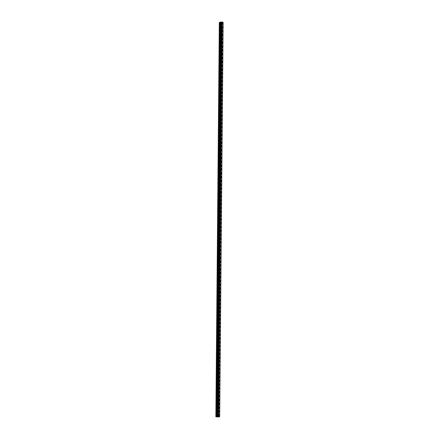 <?xml version="1.0" encoding="UTF-8"?>
<svg xmlns="http://www.w3.org/2000/svg" width="439" height="439" viewBox="0 0 439 439"><rect width="100%" height="100%" fill="white"/><g stroke="black" fill="none" stroke-linecap="round" stroke-linejoin="round"><path stroke-width="0.33" stroke-dasharray="2.19 1.65" d="M218.04 413.434L218.26 412.934L218.32 413.642L218.04 413.434M216.696 413.094L216.476 413.598L216.696 413.094M218.128 403.496L218.348 402.997L218.402 403.704L218.128 403.496M216.784 403.156L216.564 403.66L216.784 403.156M218.216 393.558L218.435 393.053L218.49 393.767L218.216 393.558M216.866 393.218L216.647 393.723L216.866 393.218M218.304 383.62L218.523 383.115L218.578 383.829L218.304 383.62M216.954 383.28L216.734 383.779L216.954 383.28M218.392 373.682L218.611 373.177L218.666 373.885L218.392 373.682M217.042 373.342L216.822 373.841L217.042 373.342M218.479 363.744L218.699 363.24L218.754 363.947L218.479 363.744M217.129 363.404L216.91 363.904L217.129 363.404M218.562 353.807L218.781 353.302L218.836 354.01L218.562 353.807M217.217 353.461L216.998 353.966L217.217 353.461M218.649 343.863L218.869 343.364L218.924 344.072L218.649 343.863M217.3 343.523L217.08 344.028L217.3 343.523M218.737 333.925L218.957 333.426L219.012 334.134L218.737 333.925M217.387 333.585L217.168 334.09L217.387 333.585M218.825 323.987L219.045 323.488L219.099 324.196L218.825 323.987M217.475 323.647L217.256 324.152L217.475 323.647M218.913 314.05L219.132 313.545L219.187 314.258L218.913 314.05M217.563 313.709L217.343 314.209L217.563 313.709M218.995 304.112L219.215 303.607L219.27 304.32L218.995 304.112M217.651 303.772L217.431 304.271L217.651 303.772M219.083 294.174L219.302 293.669L219.357 294.377L219.083 294.174M217.733 293.834L217.514 294.333L217.733 293.834M219.171 284.236L219.39 283.731L219.445 284.439L219.171 284.236M217.821 283.89L217.601 284.395L217.821 283.89M219.259 274.298L219.478 273.793L219.533 274.501L219.259 274.298M217.909 273.952L217.689 274.457L217.909 273.952M219.346 264.355L219.566 263.855L219.621 264.563L219.346 264.355M217.996 264.015L217.777 264.519L217.996 264.015M219.429 254.417L219.648 253.918L219.709 254.625L219.429 254.417M218.084 254.077L217.865 254.582L218.084 254.077M219.516 244.479L219.736 243.98L219.791 244.688L219.516 244.479M218.167 244.139L217.947 244.644L218.167 244.139M219.604 234.541L219.824 234.036L219.879 234.75L219.604 234.541M218.254 234.201L218.035 234.7L218.254 234.201M219.692 224.603L219.912 224.099L219.966 224.806L219.692 224.603M218.342 224.263L218.123 224.763L218.342 224.263M219.78 214.666L219.999 214.161L220.054 214.869L219.78 214.666M218.43 214.325L218.21 214.825L218.43 214.325M219.862 204.728L220.082 204.223L220.142 204.931L219.862 204.728M218.518 204.382L218.298 204.887L218.518 204.382M219.95 194.784L220.169 194.285L220.224 194.993L219.95 194.784M218.606 194.444L218.381 194.949L218.606 194.444M220.038 184.846L220.257 184.347L220.312 185.055L220.038 184.846M218.688 184.506L218.468 185.011L218.688 184.506M220.126 174.909L220.345 174.409L220.4 175.117L220.126 174.909M218.776 174.568L218.556 175.073L218.776 174.568M220.213 164.971L220.433 164.466L220.488 165.179L220.213 164.971M218.863 164.63L218.644 165.135L218.863 164.63M220.296 155.033L220.515 154.528L220.576 155.241L220.296 155.033M218.951 154.693L218.732 155.192L218.951 154.693M220.383 145.095L220.603 144.59L220.658 145.298L220.383 145.095M219.039 144.755L218.82 145.254L219.039 144.755M220.471 135.157L220.691 134.652L220.746 135.36L220.471 135.157M219.121 134.817L218.902 135.316L219.121 134.817M220.559 125.219L220.779 124.714L220.833 125.422L220.559 125.219M219.209 124.874L218.99 125.378L219.209 124.874M220.647 115.276L220.866 114.777L220.921 115.484L220.647 115.276M219.297 114.936L219.077 115.441L219.297 114.936M220.729 105.338L220.949 104.839L221.009 105.547L220.729 105.338M219.385 104.998L219.165 105.503L219.385 104.998M220.817 95.4L221.036 94.901L221.091 95.609L220.817 95.4M219.473 95.06L219.253 95.565L219.473 95.06M220.905 85.462L221.124 84.957L221.179 85.671L220.905 85.462M219.555 85.122L219.335 85.621L219.555 85.122M220.993 75.524L221.212 75.02L221.267 75.727L220.993 75.524M219.643 75.184L219.423 75.684L219.643 75.184M221.08 65.587L221.3 65.082L221.355 65.79L221.08 65.587M219.73 65.246L219.511 65.746L219.73 65.246M221.163 55.649L221.382 55.144L221.443 55.852L221.163 55.649M219.818 55.303L219.599 55.808L219.818 55.303M221.251 45.705L221.47 45.206L221.525 45.914L221.251 45.705M219.906 45.365L219.687 45.87L219.906 45.365M221.338 35.768L221.558 35.268L221.613 35.976L221.338 35.768M219.988 35.427L219.769 35.932L219.988 35.427M221.426 25.83L221.646 25.33L221.7 26.038L221.426 25.83M220.076 25.489L219.857 25.994L220.076 25.489M217.535 416.622L218.068 416.677L217.535 416.622M215.862 416.781L217.755 416.221L221.196 21.994M219.698 416.54L217.755 416.221M221.36 22.356L221.673 22.351M221.058 22.356L221.426 22.323M221.421 22.488L220.888 22.433M217.343 416.183L220.784 21.95M217.118 416.199L220.559 21.966M218.704 416.419L222.145 22.186M218.776 416.419L222.216 22.186M219.626 416.507L223.067 22.274M219.665 416.518L223.105 22.29M217.843 416.243L221.283 22.016M218.084 416.381L221.525 22.153M218.172 416.402L221.613 22.169M218.413 416.43L221.854 22.197M218.54 416.43L221.98 22.197M219.132 416.391L222.568 22.159M219.171 416.386L222.611 22.153M219.204 416.381L222.644 22.153M219.27 416.386L222.71 22.153M219.434 416.402L222.875 22.169M219.478 416.413L222.919 22.18M219.5 416.424L222.935 22.191M218.26 412.934L216.564 412.753M218.32 413.642L218.375 413.094M218.348 402.997L216.652 402.815M218.402 403.704L218.463 403.156M218.435 393.053L216.74 392.878M218.49 393.767L218.551 393.218M218.523 383.115L216.822 382.94M218.578 383.829L218.638 383.28M218.611 373.177L216.91 373.002M218.666 373.885L218.721 373.342M218.699 363.24L216.998 363.058M218.754 363.947L218.809 363.399M218.781 353.302L217.085 353.121M218.836 354.01L218.896 353.461M218.869 343.364L217.173 343.183M218.924 344.072L218.984 343.523M218.957 333.426L217.256 333.245M219.012 334.134L219.072 333.585M219.045 323.488L217.343 323.307M219.099 324.196L219.154 323.647M219.132 313.545L217.431 313.369M219.187 314.258L219.242 313.709M219.215 303.607L217.519 303.431M219.27 304.32L219.33 303.772M219.302 293.669L217.607 293.493M219.357 294.377L219.418 293.834M219.39 283.731L217.689 283.55M219.445 284.439L219.505 283.89M219.478 273.793L217.777 273.612M219.533 274.501L219.588 273.952M219.566 263.855L217.865 263.674M219.621 264.563L219.676 264.015M219.648 253.918L217.953 253.737M219.709 254.625L219.763 254.077M219.736 243.98L218.04 243.799M219.791 244.688L219.851 244.139M219.824 234.036L218.123 233.861M219.879 234.75L219.939 234.201M219.912 224.099L218.21 223.923M219.966 224.806L220.021 224.263M219.999 214.161L218.298 213.985M220.054 214.869L220.109 214.325M220.082 204.223L218.386 204.042M220.142 204.931L220.197 204.382M220.169 194.285L218.474 194.104M220.224 194.993L220.285 194.444M220.257 184.347L218.556 184.166M220.312 185.055L220.373 184.506M220.345 174.409L218.644 174.228M220.4 175.117L220.455 174.568M220.433 164.466L218.732 164.29M220.488 165.179L220.543 164.63M220.515 154.528L218.82 154.352M220.576 155.241L220.63 154.693M220.603 144.59L218.907 144.415M220.658 145.298L220.718 144.755M220.691 134.652L218.995 134.471M220.746 135.36L220.806 134.811M220.779 124.714L219.077 124.533M220.833 125.422L220.888 124.874M220.866 114.777L219.165 114.595M220.921 115.484L220.976 114.936M220.949 104.839L219.253 104.658M221.009 105.547L221.064 104.998M221.036 94.901L219.341 94.72M221.091 95.609L221.152 95.06M221.124 84.957L219.429 84.782M221.179 85.671L221.24 85.122M221.212 75.02L219.511 74.844M221.267 75.727L221.327 75.184M221.3 65.082L219.599 64.906M221.355 65.79L221.41 65.246M221.382 55.144L219.687 54.963M221.443 55.852L221.497 55.303M221.47 45.206L219.774 45.025M221.525 45.914L221.585 45.365M221.558 35.268L219.862 35.087M221.613 35.976L221.673 35.427M221.646 25.33L219.944 25.149M221.7 26.038L221.761 25.489M221.558 26.17L219.857 25.994M221.47 36.108L219.769 35.932M221.382 46.051L219.687 45.87M221.294 55.989L219.599 55.808M221.212 65.927L219.511 65.746M221.124 75.865L219.423 75.684M221.036 85.803L219.335 85.621M220.949 95.74L219.253 95.565M220.861 105.678L219.165 105.503M220.773 115.616L219.077 115.441M220.691 125.559L218.99 125.378M220.603 135.497L218.902 135.316M220.515 145.435L218.82 145.254M220.427 155.373L218.732 155.192M220.34 165.311L218.644 165.135M220.257 175.249L218.556 175.073M220.169 185.187L218.468 185.011M220.082 195.13L218.381 194.949M219.994 205.068L218.298 204.887M219.906 215.006L218.21 214.825M219.824 224.944L218.123 224.763M219.736 234.881L218.035 234.7M219.648 244.819L217.947 244.644M219.56 254.757L217.865 254.582M219.473 264.695L217.777 264.519M219.39 274.638L217.689 274.457M219.302 284.576L217.601 284.395M219.215 294.514L217.514 294.333M219.127 304.452L217.431 304.271M219.039 314.39L217.343 314.209M218.957 324.328L217.256 324.152M218.869 334.266L217.168 334.09M218.781 344.203L217.08 344.028M218.693 354.147L216.998 353.966M218.606 364.085L216.91 363.904M218.523 374.023L216.822 373.841M218.435 383.96L216.734 383.779M218.348 393.898L216.647 393.723M218.26 403.836L216.564 403.66M218.172 413.774L216.476 413.598M219.489 416.446L222.93 22.213M217.815 416.984L221.256 22.757"/><path stroke-width="0.66" d="M223.138 22.307L219.698 416.54L218.688 417.006L222.035 22.784L219.302 22.548L220.784 21.95L223.138 22.307L222.035 22.784M217.81 417.012L221.251 22.773L217.804 417.006L218.595 417.012M217.804 416.968L221.113 22.696M219.302 22.548L215.862 416.781L217.673 416.924M221.673 22.351L221.36 22.356M221.722 22.345L221.058 22.356M221.338 22.444L220.899 22.427L221.36 22.471M221.421 22.488L220.888 22.433M218.688 417.006L222.129 22.779M218.529 417.017L221.969 22.784M217.64 416.913L221.08 22.68M215.944 416.83L219.385 22.598M218.178 417.039L221.618 22.812M218.139 417.045L221.58 22.817M218.095 417.05L221.536 22.817M218.035 417.05L221.475 22.817M217.87 417.034L221.311 22.801M217.826 417.023L221.267 22.79M217.574 416.88L221.015 22.647M217.486 416.858L220.927 22.625M217.245 416.83L220.685 22.598M217.118 416.83L220.559 22.598M216.482 416.874L219.923 22.641M216.356 416.874L219.796 22.641M217.804 417.006L221.245 22.779"/></g></svg>
